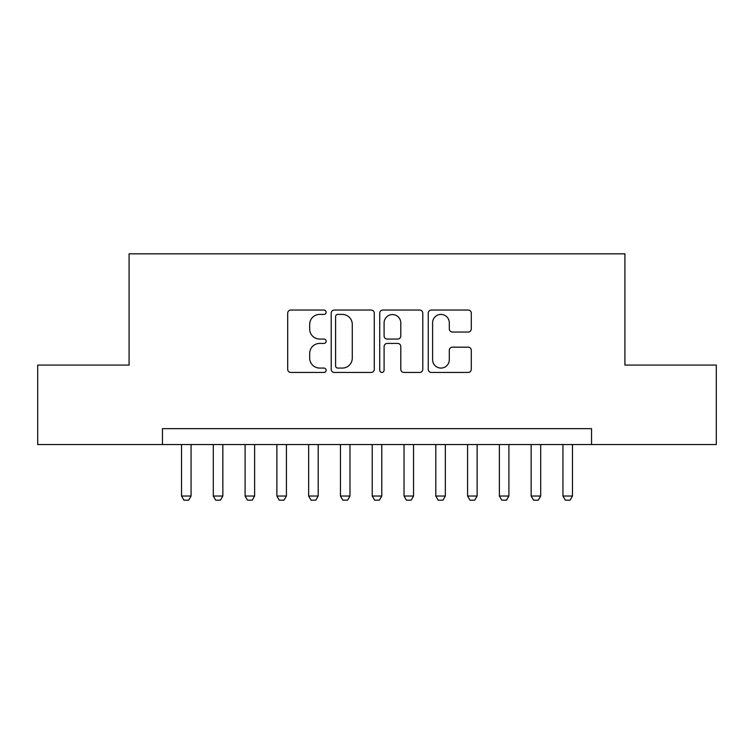 <?xml version="1.0" encoding="UTF-8"?>
<svg xmlns="http://www.w3.org/2000/svg" width="754" height="754" viewBox="0 0 754 754"><rect width="100%" height="100%" fill="white"/><g stroke="black" fill="none" stroke-linecap="round" stroke-linejoin="round"><path stroke-width="1.13" d="M326.143 312.231A2.187 2.187 0 0 0 323.966 310.045L290.818 310.045A3.12 3.12 0 0 0 287.698 313.164L287.698 369.319A3.12 3.12 0 0 0 290.818 372.438L323.966 372.438A2.187 2.187 0 0 0 326.143 370.261A2.187 2.187 0 0 0 323.966 368.075L319.677 368.075A9.981 9.981 0 0 1 309.687 358.093L309.687 353.409A9.981 9.981 0 0 1 319.677 343.428L323.966 343.428A2.187 2.187 0 0 0 326.143 341.242A2.187 2.187 0 0 0 323.966 339.055L319.677 339.055A9.981 9.981 0 0 1 309.687 329.074L309.687 324.399A9.981 9.981 0 0 1 319.677 314.409L323.966 314.409A2.187 2.187 0 0 0 326.143 312.231M468.177 332.043A3.12 3.12 0 0 0 471.297 328.923L471.297 313.164A3.12 3.12 0 0 0 468.177 310.045L431.363 310.045A3.12 3.12 0 0 0 428.244 313.164L428.244 369.319A3.12 3.12 0 0 0 431.363 372.438L468.177 372.438A3.12 3.12 0 0 0 471.297 369.319L471.297 350.29A3.12 3.12 0 0 0 468.177 347.17L452.419 347.17A3.12 3.12 0 0 0 449.299 350.29L449.299 359.724A8.341 8.341 0 0 1 440.958 368.075A8.341 8.341 0 0 1 432.608 359.724L432.608 322.759A8.341 8.341 0 0 1 440.958 314.409A8.341 8.341 0 0 1 449.299 322.759L449.299 328.923A3.12 3.12 0 0 0 452.419 332.043L468.177 332.043M162.459 444.54L37.7 444.54L37.7 365.077L129.085 365.077L129.085 253.834L624.915 253.834L624.915 365.077L716.3 365.077L716.3 444.54L591.541 444.54L591.541 428.649L162.459 428.649L162.459 444.54L591.541 444.54M374.267 313.164A3.12 3.12 0 0 0 371.147 310.045L334.333 310.045A3.12 3.12 0 0 0 331.213 313.164L331.213 369.319A3.12 3.12 0 0 0 334.333 372.438L371.147 372.438A3.12 3.12 0 0 0 374.267 369.319L374.267 313.164M382.853 310.045L419.667 310.045A3.12 3.12 0 0 1 422.787 313.164L422.787 369.319A3.12 3.12 0 0 1 419.667 372.438L403.908 372.438A3.12 3.12 0 0 1 400.789 369.319L400.789 346.548A3.12 3.12 0 0 0 397.669 343.428L387.217 343.428A3.12 3.12 0 0 0 384.097 346.548L384.097 370.261A2.187 2.187 0 0 1 381.91 372.438A2.187 2.187 0 0 1 379.733 370.261L379.733 313.164A3.12 3.12 0 0 1 382.853 310.045M337.764 314.409A2.187 2.187 0 0 0 335.587 316.595L335.587 365.888A2.187 2.187 0 0 0 337.764 368.075L342.288 368.075A9.981 9.981 0 0 0 352.278 358.093L352.278 324.399A9.981 9.981 0 0 0 342.288 314.409L337.764 314.409M400.789 322.91A8.341 8.341 0 0 0 392.448 314.569A8.341 8.341 0 0 0 384.097 322.91L384.097 335.935A3.12 3.12 0 0 0 387.217 339.055L397.669 339.055A3.12 3.12 0 0 0 400.789 335.935L400.789 322.91M181.525 444.54L181.525 496.038L191.064 496.038L191.064 444.54M191.064 496.038L188.679 500.166L183.91 500.166L181.525 496.038M213.307 444.54L213.307 496.038L222.845 496.038L222.845 444.54M222.845 496.038L220.46 500.166L215.691 500.166L213.307 496.038M245.097 444.54L245.097 496.038L254.626 496.038L254.626 444.54M254.626 496.038L252.241 500.166L247.482 500.166L245.097 496.038M276.878 444.54L276.878 496.038L286.416 496.038L286.416 444.54M286.416 496.038L284.032 500.166L279.263 500.166L276.878 496.038M308.659 444.54L308.659 496.038L318.197 496.038L318.197 444.54M318.197 496.038L315.813 500.166L311.044 500.166L308.659 496.038M340.45 444.54L340.45 496.038L349.979 496.038L349.979 444.54M349.979 496.038L347.603 500.166L342.834 500.166L340.45 496.038M372.231 444.54L372.231 496.038L381.769 496.038L381.769 444.54M381.769 496.038L379.385 500.166L374.615 500.166L372.231 496.038M404.021 444.54L404.021 496.038L413.55 496.038L413.55 444.54M413.55 496.038L411.166 500.166L406.397 500.166L404.021 496.038M435.803 444.54L435.803 496.038L445.341 496.038L445.341 444.54M445.341 496.038L442.956 500.166L438.187 500.166L435.803 496.038M467.584 444.54L467.584 496.038L477.122 496.038L477.122 444.54M477.122 496.038L474.737 500.166L469.968 500.166L467.584 496.038M499.374 444.54L499.374 496.038L508.903 496.038L508.903 444.54M508.903 496.038L506.518 500.166L501.759 500.166L499.374 496.038M531.155 444.54L531.155 496.038L540.693 496.038L540.693 444.54M540.693 496.038L538.309 500.166L533.54 500.166L531.155 496.038M562.936 444.54L562.936 496.038L572.475 496.038L572.475 444.54M572.475 496.038L570.09 500.166L565.321 500.166L562.936 496.038"/></g></svg>
